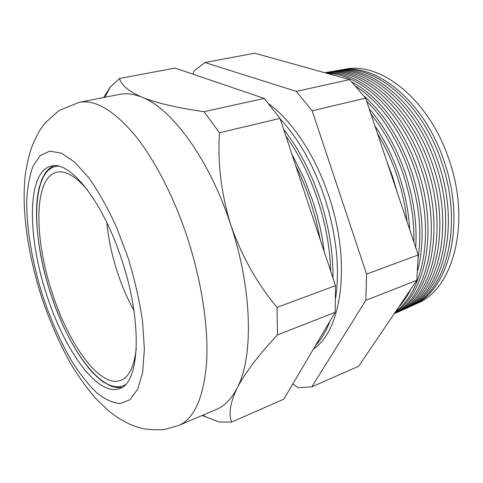 <?xml version="1.0" encoding="UTF-8"?>
<svg xmlns="http://www.w3.org/2000/svg" width="483" height="483" viewBox="0 0 483 483"><rect width="100%" height="100%" fill="white"/><g stroke="black" fill="none" stroke-linecap="round" stroke-linejoin="round"><path stroke-width="0.72" d="M133.924 310.484C127.271 298.428 121.656 285.344 117.073 271.247C111.778 254.807 108.379 238.596 106.876 222.621C108.379 238.596 111.778 254.807 117.073 271.247C121.656 285.344 127.271 298.428 133.924 310.484M136.291 348.134C134.262 366.422 129.07 377.175 120.702 380.399C99.896 388.483 68.018 343.491 51.766 291.503C33.907 237.449 33.822 177.509 56.62 172.25C65.35 170.209 75.698 176.18 87.658 190.157M320.314 239.864L316.208 220.731L310.654 201.731C306.451 189.107 301.477 177.122 295.723 165.766M291.823 154.017L304.048 178.245L312.803 201.079L316.619 213.577L319.818 226.189L321.913 236.284L324.347 252.029M241.947 90.84L254.13 94.988M269.037 103.996C292.426 121.227 315.61 156.009 328.875 196.231C351.546 262.438 341.759 330.601 313.455 349.028M335.703 297.969C339.996 267.534 336.301 234.05 324.612 197.517C313.503 165.101 298.681 138.869 280.152 118.83M283.636 129.341C298.645 148.456 310.768 171.64 320.012 198.905C328.947 226.304 333.27 252.681 332.98 278.039M330.668 271.066C330.01 247.857 325.675 224.034 317.669 199.612C309.47 175.275 298.844 154.035 285.809 135.886M411.305 305.962L412.192 305.582C448.079 292.137 466.62 225.458 444.167 161.455C424.322 100.651 374.947 61.915 339.718 70.168L338.764 70.355M334.641 71.067L337.146 70.627C372.327 62.367 421.713 101.237 441.613 162.222C464.121 226.418 445.652 293.241 409.807 306.657L407.489 307.701M405.889 308.402L406.873 307.973C442.663 294.594 461.054 227.608 438.473 163.169C418.507 101.961 369.097 62.929 333.976 71.182L332.92 71.387M328.838 72.088L331.199 71.671C366.265 63.418 415.688 102.595 435.72 164.003C458.361 228.646 440.049 295.789 404.301 309.132L402.122 310.116M400.425 310.853L401.512 310.388C437.2 297.081 455.433 229.775 432.726 164.902C412.633 103.284 363.192 63.949 328.18 72.202L327.021 72.426M324.914 72.776L325.198 72.728C360.149 64.474 409.608 103.966 429.767 165.796C452.541 230.892 434.392 298.361 398.747 311.632L396.706 312.549M394.913 313.334L396.096 312.827C431.687 299.587 449.758 231.967 426.918 166.653C407.235 106.351 359.696 66.751 325.041 72.812M325.826 73.03C359.962 70.005 404.772 109.563 423.748 167.613C446.377 232.377 429.139 299.611 394.261 313.642M394.418 313.413C427.63 297.474 443.05 231.502 421.055 168.422C402.846 112.841 360.916 73.549 327.486 73.494M335.776 75.807L339.12 76.737M351.962 82.11C378.183 95.616 404.289 129.142 417.668 169.448C438.757 230.071 425.777 294.099 394.985 312.573M395.855 311.293C424.454 290.742 435.388 228.604 415.132 170.209C402.846 133.308 379.964 101.78 356.037 86.523M364.031 96.087C384.474 114.169 400.31 139.243 411.528 171.296C423.114 207.636 425.179 240.697 417.717 270.48M418.187 257.85C422.003 230.904 418.99 202.299 409.149 172.014C399.024 142.841 384.866 119.259 366.663 101.267M369.217 108.88C384.54 126.274 396.573 147.707 405.322 173.174C413.738 198.779 417.209 223.581 415.73 247.574M413.859 242.001C414.348 219.765 410.767 197.046 403.1 173.838C395.203 150.738 384.492 130.821 370.968 114.103M374.929 125.906C384.848 140.499 392.89 156.884 399.049 175.063C405.11 193.285 408.654 211.445 409.681 229.552M406.97 221.462C405.388 206.138 402.061 190.876 396.996 175.685C391.87 160.513 385.386 146.506 377.525 133.658M386.871 161.521L392.709 176.977L397.388 192.886M79.194 102.348L59.004 110.529L45.269 122.815L41.55 127.717C38.767 131.605 35.38 138.367 31.383 148.003C28.6 156.673 26.547 165.85 25.225 175.54C21.427 209.622 27.754 253.4 41.152 295.681C49.411 320.627 59.367 343.461 71.019 364.17C78.934 377.193 87.314 388.797 96.153 398.988L108.971 411.148L116.403 416.708C122.235 420.409 127.216 423.144 131.352 424.913L139.14 427.66C145.763 429.532 154.186 430.148 164.413 429.508L178.68 425.499C194.081 418.876 203.361 398.246 206.519 363.614C208.807 329.243 202.051 282.646 187.537 238.125C173.735 196.02 153.745 157.911 133.652 133.682C112.841 109.762 94.692 99.317 79.194 102.348L119.597 94.39C126.407 93.02 133.888 93.974 142.032 97.258C171.803 108.458 209.707 159.795 230.814 225.024C241.548 255.761 256.95 283.213 277.019 307.381L277.471 334.912C258.659 354.951 245.201 372.695 237.099 388.133C230.168 402.852 228.368 414.154 231.707 422.039L219.234 422.057L202.184 415.483M122.127 260.947C142.968 323.779 139.49 383.339 119.543 388.555C97.403 397.171 63.551 348.792 46.253 293.435C27.265 235.885 26.819 171.749 51.077 166.158C69.54 159.927 103.187 201.302 122.127 260.947M340.382 70.053L344.729 69.286C380.049 61.033 429.381 99.504 449.124 159.958C471.462 223.587 452.794 289.993 416.829 303.493L412.808 305.304M204.87 62.524L254.758 53.208L349.571 79.653L365.613 98.134L418.193 254.921L416.805 280.375L358.597 366.289L311.789 386.853L365.83 300.323L366.585 274.096L312.181 110.794L296.296 91.378L204.87 62.524L193.852 71.14L192.983 74.171M103.652 97.53L110.136 87.145L119.627 78.445C120.907 84.917 128.375 91.19 142.032 97.258C156.721 103.096 177.382 107.902 204.025 111.682L219.505 132.747C217.471 163.127 221.244 193.882 230.814 225.024C252.524 289.975 253.557 357.601 237.099 388.133C231.538 398.873 224.692 405.949 216.565 409.355L178.68 425.499M204.025 111.682L264.243 98.429L175.1 68.085L119.627 78.445M264.243 98.429L280.013 118.413L219.505 132.747M280.013 118.413L335.504 285.646L277.019 307.381M335.504 285.646L335.148 312.332L277.471 334.912M335.148 312.332L283.835 399.133L231.707 422.039M410.942 289.027C407.459 296.133 403.371 302.171 398.668 307.14M292.819 383.937L298.053 387.722L311.789 386.853M416.805 280.375L365.83 300.323M418.193 254.921L366.585 274.096M365.613 98.134L312.181 110.794M349.571 79.653L296.296 91.378M315.55 345.484C321.43 339.368 326.254 331.205 330.022 321.008M125.357 384.631C103.61 397.895 67.91 348.974 50.232 292.161C30.689 233.241 31.467 167.468 58.087 166.134M128.243 258.327L116.687 227.541C107.896 208.318 98.641 191.787 88.908 177.937L74.648 162.077L61.347 153.141L49.695 151.137L40.198 155.623L33.146 165.862C29.674 175.184 27.555 186.516 26.77 199.859C26.299 227.771 32.089 261.907 42.456 295.059C50.787 320.138 60.822 342.604 72.559 362.461C80.48 374.687 88.552 384.8 96.781 392.8C104.956 399.344 112.726 402.925 120.086 403.546L129.915 399.767L137.649 389.334L142.654 372.308L144.387 349.275L142.539 321.394C139.515 300.903 134.745 279.88 128.243 258.327M53.752 165.79C50.274 167.42 47.352 170.016 44.973 173.572L41.804 179.591L39.063 188.092C33.146 213.311 37.97 253.949 50.184 292.185C60.755 324.479 74.02 350.296 89.971 369.64C94.354 374.494 98.725 378.557 103.078 381.83L110.939 386.098C114.688 387.469 118.359 387.891 121.964 387.354M104.938 97.276L110.221 87.049M202.818 415.211L206.953 417.457"/></g></svg>
